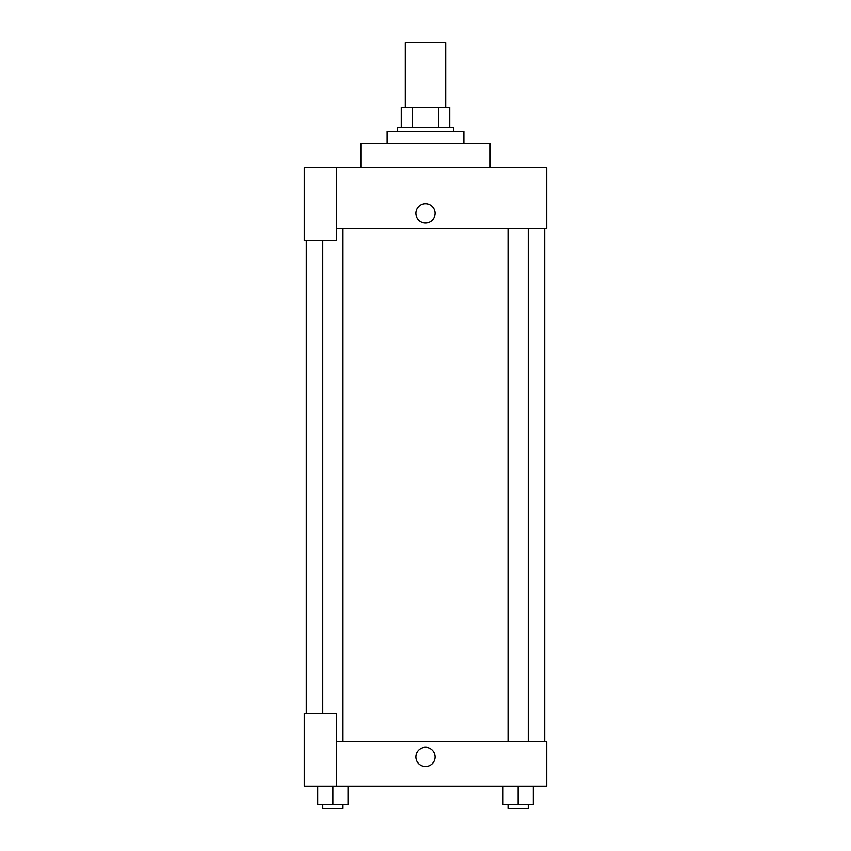 <?xml version="1.0" encoding="UTF-8"?>
<svg xmlns="http://www.w3.org/2000/svg" width="851" height="851" viewBox="0 0 851 851"><rect width="100%" height="100%" fill="white"/><g stroke="black" fill="none" stroke-linecap="round" stroke-linejoin="round"><path stroke-width="1.28" d="M445.711 107.215L445.711 42.55L405.289 42.55L405.289 107.215M412.469 127.427L412.469 107.215L401.246 107.215L401.246 127.427L401.246 107.215M412.469 107.215L449.753 107.215L449.753 127.427M438.531 127.427L438.531 107.215M397.204 131.469L397.204 127.427L453.796 127.427L453.796 131.469M463.891 143.596L463.891 131.469L387.109 131.469L387.109 143.596M490.165 167.838L490.165 143.596L360.835 143.596L360.835 167.838M336.581 167.838L304.254 167.838L304.254 240.588L336.581 240.588L336.581 167.838L546.746 167.838L546.746 228.472L336.581 228.472M415.905 213.314A9.595 9.595 0 0 1 430.298 204.995A9.595 9.595 0 0 1 430.298 221.622A9.595 9.595 0 0 1 415.905 213.314M306.275 713.468L306.275 240.588M508.036 228.472L508.036 741.764M322.763 713.468L322.763 240.588M336.581 741.764L546.746 741.764L546.746 786.218L304.254 786.218L304.254 713.468L336.581 713.468L336.581 786.218M415.905 756.922A9.595 9.595 0 0 1 430.298 748.603A9.595 9.595 0 0 1 430.298 765.23A9.595 9.595 0 0 1 415.905 756.922M502.984 786.218L502.984 804.408L533.29 804.408L533.29 786.218L533.29 804.408M518.131 804.408L518.131 786.218M528.237 804.408L528.237 808.45L508.036 808.45L508.036 804.408M317.71 786.218L317.71 804.408L348.016 804.408L348.016 786.218L348.016 804.408M332.869 804.408L332.869 786.218M342.964 804.408L342.964 808.45L322.763 808.45L322.763 804.408M544.725 741.764L544.725 228.472M528.237 228.472L528.237 741.764M342.964 741.764L342.964 228.472"/></g></svg>
